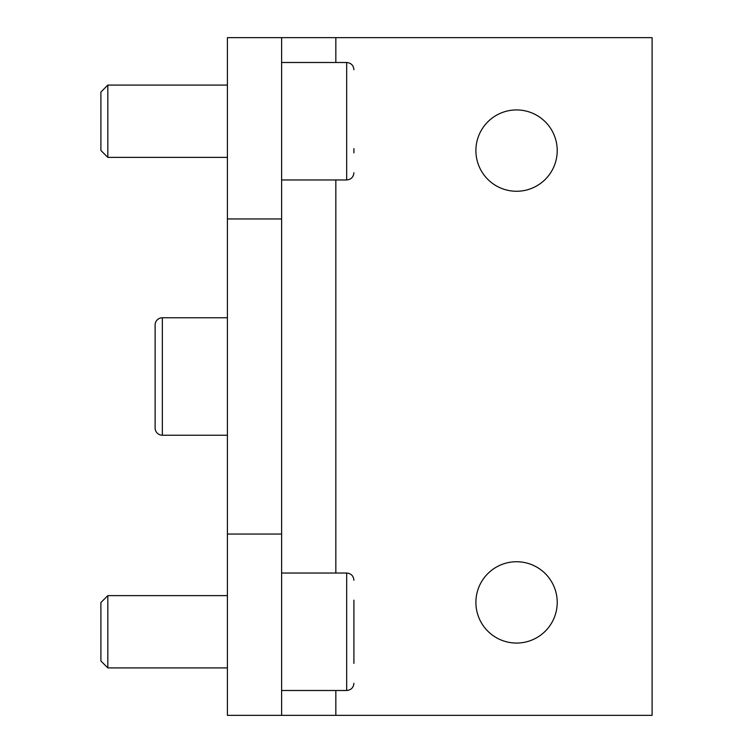 <?xml version="1.0" encoding="UTF-8"?>
<svg xmlns="http://www.w3.org/2000/svg" width="753" height="753" viewBox="0 0 753 753"><rect width="100%" height="100%" fill="white"/><g stroke="black" fill="none" stroke-linecap="round" stroke-linejoin="round"><path stroke-width="1.13" d="M227.406 317.766L162.347 317.766A7.229 7.229 0 0 0 155.118 324.995L155.118 428.005A7.229 7.229 0 0 0 162.347 435.234L227.406 435.234M281.622 534.046L281.622 715.35L227.406 715.35L227.406 534.046L281.622 534.046L281.622 218.954L227.406 218.954L227.406 37.65L652.098 37.65L652.098 715.35L335.838 715.35L335.838 690.501M281.622 218.954L281.622 37.65M227.406 534.046L227.406 218.954M516.558 561.738A40.662 40.662 0 0 1 557.22 602.4A40.662 40.662 0 0 1 516.558 643.062A40.662 40.662 0 0 1 475.896 602.4A40.662 40.662 0 0 1 516.558 561.738M516.558 109.938A40.662 40.662 0 0 1 557.22 150.6A40.662 40.662 0 0 1 516.558 191.262A40.662 40.662 0 0 1 475.896 150.6A40.662 40.662 0 0 1 516.558 109.938M281.622 715.35L335.838 715.35M353.91 663.384L353.91 600.15M227.406 667.911L107.83 667.911L107.83 595.623L227.406 595.623M107.83 667.911L100.902 660.983L100.902 602.551L107.83 595.623M353.91 148.614L353.91 152.85M227.406 157.377L107.83 157.377L107.83 85.089L227.406 85.089M107.83 157.377L100.902 150.449L100.902 92.017L107.83 85.089M162.347 317.766L162.347 435.234M335.838 573.033L335.838 179.967M335.838 62.499L335.838 37.65M353.91 683.272C353.477 687.668 351.067 690.077 346.681 690.501L346.681 573.033C351.067 573.457 353.477 575.866 353.91 580.262M353.91 172.738C353.477 177.134 351.067 179.543 346.681 179.967L346.681 62.499C351.067 62.923 353.477 65.332 353.91 69.728M346.681 573.033L281.622 573.033M346.681 690.501L281.622 690.501M346.681 62.499L281.622 62.499M346.681 179.967L281.622 179.967"/></g></svg>
